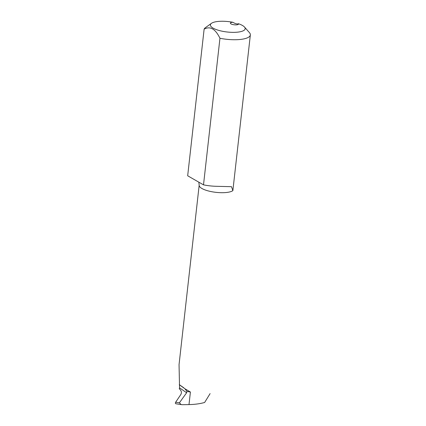 <?xml version="1.0" encoding="UTF-8"?>
<svg xmlns="http://www.w3.org/2000/svg" width="426" height="426" viewBox="0 0 426 426"><rect width="100%" height="100%" fill="white"/><g stroke="black" fill="none" stroke-linecap="round" stroke-linejoin="round"><path stroke-width="0.64" d="M244.481 27.024L249.428 32.632A23.329 6.976 -173.6 0 1 250.35 34.937A23.329 6.976 -173.6 0 1 219.949 38.265C215.375 28.851 210.098 25.826 204.118 29.186A23.329 6.976 -173.6 0 1 205.391 27.69L211.456 23.323A17.498 5.234 6.4 0 0 222.372 31.252A17.498 5.234 6.4 0 0 239.897 31.817A17.498 5.234 6.4 0 0 244.481 27.024A17.498 5.234 6.4 0 0 238.4 23.718A4.084 1.219 -173.6 0 1 238.501 24.042A4.084 1.219 -173.6 0 1 234.305 24.799A4.084 1.219 -173.6 0 1 230.386 23.132A4.084 1.219 -173.6 0 1 232.889 22.29A17.498 5.234 6.4 0 0 211.456 23.323M232.889 22.29C235.413 23.792 237.25 24.266 238.4 23.718M176.396 403.773C175.368 403.8 175.118 403.284 175.65 402.224L180.757 394.636C181.614 393.113 181.62 391.723 180.768 390.461L179.255 388.656L179.554 387.846L179.048 364.629L199.176 185.198A17.498 5.234 -173.6 0 0 213.192 191.966A17.498 5.234 -173.6 0 0 232.868 190.651L250.35 34.937M210.103 393.613L204.629 402.479C200.092 403.757 194.884 404.466 188.995 404.593L182.136 404.7L175.943 403.789M175.65 402.224L179.399 402.826L186.62 392.751L179.554 387.846M204.118 29.186L187.674 175.778L203.506 184.857A23.329 6.976 6.4 0 0 217.148 186.322L231.504 186.684L232.868 190.651M219.949 38.265L203.506 184.857M179.277 384.694L184.916 388.762L190.406 392.021L188.995 404.593M183.808 387.793L179.522 384.816M179.399 402.826L181.178 404.631M186.62 392.751L186.961 391.441L190.406 392.021M186.961 391.441L184.916 388.762M198.83 182.179L199.176 185.198"/></g></svg>
